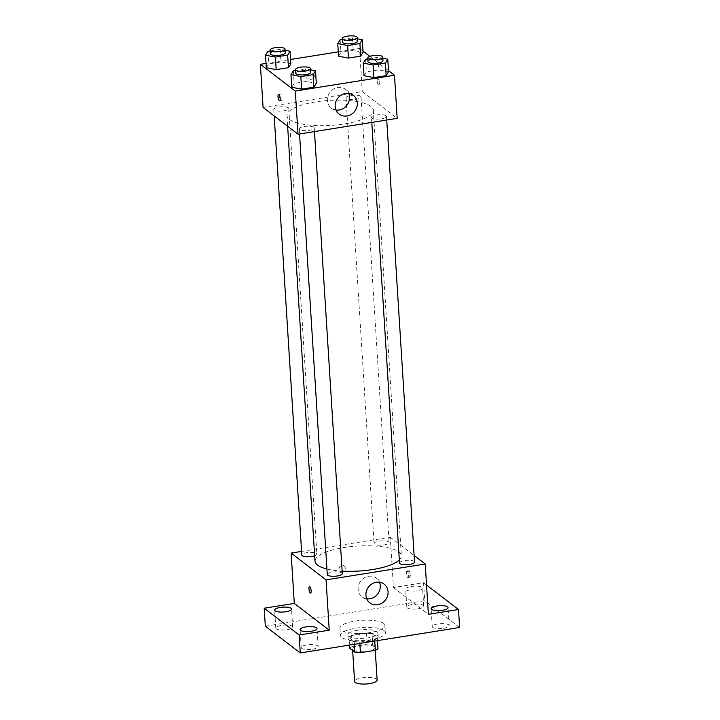 <?xml version="1.0" encoding="UTF-8"?>
<svg xmlns="http://www.w3.org/2000/svg" width="720" height="720" viewBox="0 0 720 720"><rect width="100%" height="100%" fill="white"/><g stroke="black" fill="none" stroke-linecap="round" stroke-linejoin="round"><path stroke-width="0.54" stroke-dasharray="3.6 2.7" d="M377.127 680.031A11.286 3.267 -3.6 0 0 376.488 679.041A11.286 3.267 -3.6 0 0 363.861 677.637A11.286 3.267 -3.6 0 0 354.6 681.453M374.454 646.695A11.286 3.267 -3.6 0 0 361.827 645.291A11.286 3.267 -3.6 0 0 352.566 649.107A11.286 3.267 -3.6 0 0 364.032 651.654A11.286 3.267 -3.6 0 0 375.093 647.685A11.286 3.267 -3.6 0 0 374.454 646.695M352.323 646.479L367.227 644.094A14.562 4.212 -3.6 0 1 372.717 644.544L372.033 633.762A14.562 4.212 -3.6 0 0 366.552 633.312L351.639 635.697L352.323 646.479A14.562 4.212 -3.6 0 0 349.695 648.225M372.717 644.544L377.964 648.567M366.552 633.312L367.227 644.094M372.033 633.762L377.289 637.785L377.46 640.611M351.639 635.697A14.562 4.212 -3.6 0 0 349.011 637.443L349.497 645.084M377.289 637.785A14.562 4.212 -3.6 0 1 374.661 639.531L359.748 641.916A14.562 4.212 -3.6 0 1 354.267 641.466L349.011 637.443M358.155 633.789A15.048 4.356 176.4 0 1 378.171 636.669A15.048 4.356 176.4 0 1 363.42 641.961A15.048 4.356 176.4 0 1 348.129 638.559A15.048 4.356 176.4 0 1 358.155 633.789M357.93 630.198A15.048 4.356 -3.6 0 0 347.904 634.968A15.048 4.356 -3.6 0 0 363.195 638.361A15.048 4.356 -3.6 0 0 377.937 633.078A15.048 4.356 -3.6 0 0 377.091 631.755A15.048 4.356 -3.6 0 0 357.93 630.198M359.748 641.916L359.847 643.428M374.661 639.531L374.751 641.052M354.267 641.466L354.447 644.292M384.174 630.621A22.572 6.525 -3.6 0 0 358.92 627.813A22.572 6.525 -3.6 0 0 340.398 635.436A22.572 6.525 -3.6 0 0 363.33 640.539A22.572 6.525 -3.6 0 0 385.452 632.601A22.572 6.525 -3.6 0 0 384.174 630.621M383.724 623.439A22.572 6.525 -3.6 0 0 358.47 620.631A22.572 6.525 -3.6 0 0 339.948 628.254A22.572 6.525 -3.6 0 0 362.88 633.348A22.572 6.525 -3.6 0 0 385.002 625.419A22.572 6.525 -3.6 0 0 383.724 623.439M312.489 649.215A8.469 2.448 -3.6 0 0 318.132 646.533A8.469 2.448 -3.6 0 0 309.528 644.616A8.469 2.448 -3.6 0 0 301.221 647.595A8.469 2.448 -3.6 0 0 312.489 649.215M443.529 628.263A8.469 2.448 -3.6 0 0 449.172 625.581A8.469 2.448 -3.6 0 0 440.568 623.664A8.469 2.448 -3.6 0 0 432.261 626.643A8.469 2.448 -3.6 0 0 443.529 628.263M418.077 608.76A8.469 2.448 -3.6 0 0 423.72 606.069A8.469 2.448 -3.6 0 0 415.116 604.161A8.469 2.448 -3.6 0 0 406.809 607.14A8.469 2.448 -3.6 0 0 418.077 608.76M287.037 629.712A8.469 2.448 -3.6 0 0 292.68 627.021A8.469 2.448 -3.6 0 0 284.067 625.113A8.469 2.448 -3.6 0 0 275.769 628.092A8.469 2.448 -3.6 0 0 287.037 629.712M265.32 626.193L424.692 600.705L459.63 627.48M301.59 551.421L390.294 537.237L393.453 587.547L423.558 582.732L424.692 600.705M345.276 568.026A3.294 2.988 127.5 0 0 339.804 566.703A3.294 2.988 127.5 0 0 343.575 571.221A3.294 2.988 127.5 0 0 344.178 565.911A3.294 2.988 127.5 0 0 340.173 571.14A3.294 2.988 127.5 0 0 345.276 568.026M411.327 586.485A8.469 2.448 176.4 0 1 422.586 588.105A8.469 2.448 176.4 0 1 416.943 590.787A8.469 2.448 176.4 0 1 405.684 589.167A8.469 2.448 176.4 0 1 411.327 586.485M393.453 587.547L428.391 614.322M423.558 582.732L426.546 585.027M399.33 559.971A43.263 12.51 -3.6 0 0 401.355 555.831A43.263 12.51 -3.6 0 0 398.907 552.033A43.263 12.51 -3.6 0 0 350.514 546.651A43.263 12.51 -3.6 0 0 315 561.267M326.916 568.998A43.263 12.51 -3.6 0 0 342.126 571.113M390.294 537.237L414.126 555.498M342.288 573.606A7.524 2.178 -3.6 0 0 341.856 572.94A7.524 2.178 -3.6 0 0 333.441 572.004A7.524 2.178 -3.6 0 0 327.267 574.551M388.656 541.89A7.524 2.178 -3.6 0 0 380.241 540.954A7.524 2.178 -3.6 0 0 374.067 543.492A7.524 2.178 -3.6 0 0 381.708 545.193A7.524 2.178 -3.6 0 0 389.079 542.547A7.524 2.178 -3.6 0 0 388.656 541.89M314.658 555.795A7.524 2.178 -3.6 0 0 316.836 554.103A7.524 2.178 -3.6 0 0 316.404 553.437A7.524 2.178 -3.6 0 0 307.989 552.501A7.524 2.178 -3.6 0 0 301.815 555.048M399.519 562.995A7.524 2.178 176.4 0 1 406.89 560.349A7.524 2.178 176.4 0 1 414.54 562.05M409.032 570.834A3.294 0.99 -99.1 0 0 408.708 570.726A3.294 0.99 -99.1 0 0 408.249 574.137A3.294 0.99 -99.1 0 0 409.752 577.233A3.294 0.99 -99.1 0 0 410.274 574.326A3.294 0.99 -99.1 0 0 409.032 570.834M407.25 571.122A3.294 0.99 -99.1 0 0 406.926 571.014A3.294 0.99 -99.1 0 0 406.467 574.425A3.294 0.99 -99.1 0 0 407.961 577.512A3.294 0.99 -99.1 0 0 408.492 574.614A3.294 0.99 -99.1 0 0 407.25 571.122M309.546 586.584L309.546 586.584A3.294 0.99 80.9 0 1 311.049 589.68A3.294 0.99 80.9 0 1 310.581 593.091L310.581 593.091M366.75 598.797A11.754 10.683 -52.5 0 1 362.052 596.853A11.754 10.683 -52.5 0 1 360.729 581.031A11.754 10.683 -52.5 0 1 376.353 578.196A11.754 10.683 -52.5 0 1 379.449 582.228M370.863 106.389A43.263 12.51 -3.6 0 0 322.47 101.007A43.263 12.51 -3.6 0 0 286.965 115.614A43.263 12.51 -3.6 0 0 330.921 125.388A43.263 12.51 -3.6 0 0 373.311 110.178A43.263 12.51 -3.6 0 0 370.863 106.389M371.907 118.008A7.524 2.178 176.4 0 1 371.484 117.342A7.524 2.178 176.4 0 1 378.855 114.705A7.524 2.178 176.4 0 1 386.496 116.406A7.524 2.178 176.4 0 1 380.322 118.944A7.524 2.178 176.4 0 1 371.907 118.008M288.369 107.793A7.524 2.178 -3.6 0 0 279.954 106.857A7.524 2.178 -3.6 0 0 273.78 109.395A7.524 2.178 -3.6 0 0 281.421 111.096A7.524 2.178 -3.6 0 0 288.792 108.45A7.524 2.178 -3.6 0 0 288.369 107.793M360.621 96.237A7.524 2.178 -3.6 0 0 352.206 95.301A7.524 2.178 -3.6 0 0 346.023 97.839A7.524 2.178 -3.6 0 0 353.673 99.54A7.524 2.178 -3.6 0 0 361.044 96.894A7.524 2.178 -3.6 0 0 360.621 96.237M313.821 127.296A7.524 2.178 -3.6 0 0 305.406 126.36A7.524 2.178 -3.6 0 0 299.232 128.898A7.524 2.178 -3.6 0 0 306.873 130.599A7.524 2.178 -3.6 0 0 314.244 127.953A7.524 2.178 -3.6 0 0 313.821 127.296M263.088 107.442L362.25 91.584L397.188 118.359M266.031 63.405L290.565 59.481M338.283 51.858L359.541 48.456L362.25 91.584M314.298 75.654A3.294 2.988 127.5 0 0 308.826 74.331A3.294 2.988 127.5 0 0 312.597 78.849A3.294 2.988 127.5 0 0 313.2 73.539A3.294 2.988 127.5 0 0 309.195 78.768A3.294 2.988 127.5 0 0 314.298 75.654M291.753 87.264L294.147 83.412L306.414 81.45L316.296 83.34L306.414 81.45L294.147 83.412L291.753 87.264M338.553 56.205L340.947 52.353L353.214 50.391L363.087 52.281L353.214 50.391L340.947 52.353L338.553 56.205M359.541 48.456L363.015 51.12M369.864 56.367L388.476 70.623M266.301 67.752L268.695 63.909L280.962 61.947L290.844 63.828L280.962 61.947L268.695 63.909L266.301 67.752M364.005 75.708L366.399 71.856L378.666 69.894L388.548 71.784L378.666 69.894L366.399 71.856L364.005 75.708M378.054 78.462A3.294 0.99 -99.1 0 0 377.73 78.354A3.294 0.99 -99.1 0 0 377.271 81.765A3.294 0.99 -99.1 0 0 378.774 84.861A3.294 0.99 -99.1 0 0 379.296 81.954A3.294 0.99 -99.1 0 0 378.054 78.462A3.294 0.99 -99.1 0 0 377.73 78.363A3.294 0.99 -99.1 0 0 377.271 81.765A3.294 0.99 -99.1 0 0 378.765 84.861A3.294 0.99 -99.1 0 0 379.296 81.954A3.294 0.99 -99.1 0 0 378.054 78.462M279.765 95.976A3.294 0.99 80.9 0 1 280.35 93.933A3.294 0.99 80.9 0 1 281.853 97.02A3.294 0.99 80.9 0 1 281.385 100.431A3.294 0.99 80.9 0 1 281.07 100.323A3.294 0.99 80.9 0 1 280.188 98.667M335.997 110.016A11.754 10.683 -52.5 0 1 331.299 108.081A11.754 10.683 -52.5 0 1 329.976 92.25A11.754 10.683 -52.5 0 1 345.6 89.415A11.754 10.683 -52.5 0 1 348.705 93.447M367.803 58.932L377.874 57.321L382.842 58.266M382.995 60.696A7.524 2.178 -3.6 0 0 382.572 60.039A7.524 2.178 -3.6 0 0 374.148 59.103A7.524 2.178 -3.6 0 0 367.974 61.641M365.607 59.283L366.399 71.856M377.874 57.321L378.666 69.894M295.551 70.479L305.622 68.868L310.59 69.822M310.743 72.252A7.524 2.178 -3.6 0 0 310.32 71.586A7.524 2.178 -3.6 0 0 301.905 70.65A7.524 2.178 -3.6 0 0 295.722 73.197M293.355 70.83L294.147 83.412M305.622 68.868L306.414 81.45M342.351 39.42L352.422 37.809L357.39 38.763M357.543 41.193A7.524 2.178 -3.6 0 0 357.111 40.527A7.524 2.178 -3.6 0 0 348.696 39.591A7.524 2.178 -3.6 0 0 342.522 42.138M340.155 39.771L340.947 52.353M352.422 37.809L353.214 50.391M270.099 50.976L280.17 49.365L285.138 50.31M285.291 52.74A7.524 2.178 -3.6 0 0 284.868 52.083A7.524 2.178 -3.6 0 0 276.444 51.147A7.524 2.178 -3.6 0 0 270.27 53.685M267.903 51.327L268.695 63.909M280.17 49.365L280.962 61.947M375.255 650.322L375.093 647.685M352.656 650.493L352.566 649.107M347.904 634.968L348.129 638.559M377.937 633.078L378.171 636.669M339.948 628.254L340.398 635.436M385.002 625.419L385.452 632.601M292.68 627.021L291.546 609.057M275.769 628.092L274.635 610.119M423.72 606.069L422.586 588.105M406.809 607.14L405.684 589.167M449.172 625.581L448.047 607.608M432.261 626.643L431.136 608.67M318.132 646.533L316.998 628.56M301.221 647.595L300.096 629.622M407.961 577.512L409.752 577.233M406.926 571.014L408.708 570.726M362.052 596.853L369.846 602.829M376.353 578.196L384.147 584.163M286.965 115.614L287.631 126.252M373.311 110.178L401.355 555.831M386.73 120.024L386.496 116.406M371.799 122.418L371.484 117.342M273.78 109.395L274.185 115.947M288.792 108.45L316.836 554.103M346.023 97.839L374.067 543.492M361.044 96.894L389.079 542.547M299.232 128.898L299.547 133.965M314.244 127.953L314.478 131.58M280.35 93.933L278.568 94.212M281.385 100.431L279.603 100.719M331.299 108.081L339.102 114.048M345.6 89.415L353.403 95.391"/><path stroke-width="1.08" d="M352.656 650.493L354.6 681.453A11.286 3.267 -3.6 0 0 366.066 684A11.286 3.267 -3.6 0 0 377.127 680.031L375.255 650.322M374.751 641.052L375.336 650.313L360.432 652.698A14.562 4.212 -3.6 0 1 354.942 652.248L349.695 648.225L349.497 645.084M375.336 650.313A14.562 4.212 -3.6 0 0 377.964 648.567L377.46 640.611M359.847 643.428L360.432 652.698M354.447 644.292L354.942 652.248M426.546 585.027L458.496 609.507L459.63 627.48L300.249 652.959L265.32 626.193L264.186 608.22L294.291 603.405L291.123 553.086L301.59 551.421M436.779 605.988A8.469 2.448 176.4 0 1 448.047 607.608A8.469 2.448 176.4 0 1 442.395 610.29A8.469 2.448 176.4 0 1 431.136 608.67A8.469 2.448 176.4 0 1 436.779 605.988M458.496 609.507L428.391 614.322L425.223 564.003L326.061 579.861L329.229 630.18L299.124 634.995L300.249 652.959M388.071 591.732A11.754 10.683 -52.5 0 1 381.996 603.135A11.754 10.683 -52.5 0 1 369.846 602.829A11.754 10.683 -52.5 0 1 368.523 586.998A11.754 10.683 -52.5 0 1 384.147 584.163A11.754 10.683 -52.5 0 1 388.071 591.732M299.124 634.995L264.186 608.22M305.739 626.94A8.469 2.448 176.4 0 1 316.998 628.56A8.469 2.448 176.4 0 1 311.355 631.242A8.469 2.448 176.4 0 1 300.096 629.622A8.469 2.448 176.4 0 1 305.739 626.94M280.287 607.437A8.469 2.448 176.4 0 1 291.546 609.057A8.469 2.448 176.4 0 1 285.903 611.739A8.469 2.448 176.4 0 1 274.635 610.119A8.469 2.448 176.4 0 1 280.287 607.437M329.229 630.18L294.291 603.405M287.631 126.252L315 561.267A43.263 12.51 -3.6 0 0 326.916 568.998M342.126 571.113A43.263 12.51 -3.6 0 0 399.33 559.971M326.061 579.861L291.123 553.086M414.126 555.498L425.223 564.003M299.547 133.965L327.267 574.551A7.524 2.178 -3.6 0 0 334.917 576.252A7.524 2.178 -3.6 0 0 342.288 573.606L314.478 131.58M274.185 115.947L301.815 555.048A7.524 2.178 -3.6 0 0 306.531 556.758A7.524 2.178 -3.6 0 0 314.658 555.795M386.73 120.024L414.54 562.05A7.524 2.178 176.4 0 1 408.357 564.597A7.524 2.178 176.4 0 1 399.942 563.661A7.524 2.178 176.4 0 1 399.519 562.995L371.799 122.418M310.581 593.091A3.294 0.99 80.9 0 1 310.266 592.983A3.294 0.99 80.9 0 1 309.015 589.491A3.294 0.99 80.9 0 1 309.546 586.584A3.294 0.99 80.9 0 1 311.04 589.68A3.294 0.99 80.9 0 1 310.581 593.091A3.294 0.99 80.9 0 1 310.257 592.983A3.294 0.99 80.9 0 1 309.015 589.491A3.294 0.99 80.9 0 1 309.546 586.584M379.449 582.228A11.754 10.683 -52.5 0 1 380.268 585.756A11.754 10.683 -52.5 0 1 366.75 598.797M388.476 70.623L394.479 75.231L397.188 118.359L298.026 134.208L263.088 107.442L260.37 64.314L266.031 63.405M290.565 59.481L338.283 51.858M310.59 69.822L315.504 70.758L316.296 83.34L313.902 87.183L301.635 89.145L291.753 87.264L290.97 74.682L293.355 70.83L295.551 70.479M357.39 38.763L362.304 39.699L363.087 52.281L360.702 56.133L348.435 58.095L338.553 56.205L337.761 43.623L340.155 39.771L342.351 39.42M394.479 75.231L295.308 91.08L260.37 64.314M363.015 51.12L369.864 56.367M285.138 50.31L290.052 51.255L290.844 63.828L288.45 67.68L276.183 69.642L266.301 67.752L265.509 55.179L267.903 51.327L270.099 50.976M382.842 58.266L387.756 59.202L388.548 71.784L386.154 75.636L373.887 77.598L364.005 75.708L363.213 63.126L365.607 59.283L367.803 58.932M295.308 91.08L298.026 134.208M357.318 102.951A11.754 10.683 -52.5 0 1 351.243 114.354A11.754 10.683 -52.5 0 1 339.102 114.048A11.754 10.683 -52.5 0 1 337.77 98.226A11.754 10.683 -52.5 0 1 353.403 95.391A11.754 10.683 -52.5 0 1 357.318 102.951M279.279 100.611A3.294 0.99 80.9 0 1 278.037 97.119A3.294 0.99 80.9 0 1 278.568 94.212A3.294 0.99 80.9 0 1 280.062 97.308A3.294 0.99 80.9 0 1 279.603 100.719A3.294 0.99 80.9 0 1 279.279 100.611M280.188 98.667A3.294 0.99 80.9 0 1 279.765 95.976M348.705 93.447A11.754 10.683 -52.5 0 1 349.524 96.975A11.754 10.683 -52.5 0 1 335.997 110.016M387.756 59.202L385.362 63.054L373.095 65.016L363.213 63.126M367.749 58.05L367.974 61.641A7.524 2.178 -3.6 0 0 375.624 63.342A7.524 2.178 -3.6 0 0 382.995 60.696L382.77 57.105A7.524 2.178 -3.6 0 0 382.338 56.439A7.524 2.178 -3.6 0 0 373.923 55.503A7.524 2.178 -3.6 0 0 367.749 58.05A7.524 2.178 -3.6 0 0 375.399 59.742A7.524 2.178 -3.6 0 0 382.77 57.105M388.548 71.784L386.154 75.636L373.887 77.598L364.005 75.708M385.362 63.054L386.154 75.636M373.095 65.016L373.887 77.598M315.504 70.758L313.11 74.61L300.843 76.572L290.97 74.682M295.497 69.597L295.722 73.197A7.524 2.178 -3.6 0 0 303.372 74.889A7.524 2.178 -3.6 0 0 310.743 72.252L310.518 68.652A7.524 2.178 -3.6 0 0 310.095 67.995A7.524 2.178 -3.6 0 0 301.671 67.059A7.524 2.178 -3.6 0 0 295.497 69.597A7.524 2.178 -3.6 0 0 303.147 71.298A7.524 2.178 -3.6 0 0 310.518 68.652M316.296 83.34L313.902 87.183L301.635 89.145L291.753 87.264M313.11 74.61L313.902 87.183M300.843 76.572L301.635 89.145M362.304 39.699L359.91 43.551L347.643 45.513L337.761 43.623M342.297 38.538L342.522 42.138A7.524 2.178 -3.6 0 0 350.172 43.83A7.524 2.178 -3.6 0 0 357.543 41.193L357.318 37.593A7.524 2.178 -3.6 0 0 356.886 36.936A7.524 2.178 -3.6 0 0 348.471 36A7.524 2.178 -3.6 0 0 342.297 38.538A7.524 2.178 -3.6 0 0 349.938 40.239A7.524 2.178 -3.6 0 0 357.318 37.593M363.087 52.281L360.702 56.133L348.435 58.095L338.553 56.205M359.91 43.551L360.702 56.133M347.643 45.513L348.435 58.095M290.052 51.255L287.658 55.098L275.391 57.06L265.509 55.179M270.045 50.094L270.27 53.685A7.524 2.178 -3.6 0 0 277.92 55.386A7.524 2.178 -3.6 0 0 285.291 52.74L285.066 49.149A7.524 2.178 -3.6 0 0 284.634 48.492A7.524 2.178 -3.6 0 0 276.219 47.556A7.524 2.178 -3.6 0 0 270.045 50.094A7.524 2.178 -3.6 0 0 277.695 51.795A7.524 2.178 -3.6 0 0 285.066 49.149M290.844 63.828L288.45 67.68L276.183 69.642L266.301 67.752M287.658 55.098L288.45 67.68M275.391 57.06L276.183 69.642"/></g></svg>

